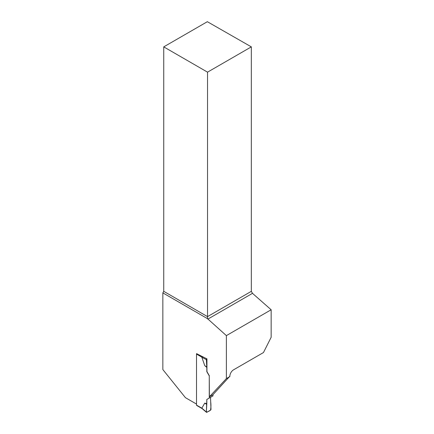 <?xml version="1.0" encoding="UTF-8"?>
<svg xmlns="http://www.w3.org/2000/svg" width="434" height="434" viewBox="0 0 434 434"><rect width="100%" height="100%" fill="white"/><g stroke="black" fill="none" stroke-linecap="round" stroke-linejoin="round"><path stroke-width="0.65" d="M212.964 394.674L212.964 395.916L206.823 399.464L210.528 397.327L210.989 409.327A0.656 0.38 120 0 1 210.528 410.152L206.823 412.289A0.656 0.38 -60 0 1 206.465 412.3A0.656 0.38 -60 0 1 206.362 412.002L201.843 408.15L196.515 405.139A0.656 0.38 120 0 0 196.651 405.437L202.098 408.578M196.71 353.542A0.656 0.38 120 0 0 196.515 354.095L196.515 405.139M206.823 399.464L206.823 403.701L204.745 403.115L201.843 408.15M202.542 356.536L201.843 357.231L204.745 365.618L206.823 367.435L206.823 371.672L209.264 375.898L209.264 398.054M209.264 375.898L209.378 396.806L212.85 394.799L229.852 376.235A5.235 3.022 120 0 1 233.552 369.822L263.471 352.544L271.147 337.305L271.147 309.767L226.38 335.618L226.38 378.584L209.378 396.806M196.629 353.677L206.823 358.842A0.656 0.38 120 0 0 206.362 359.667L201.843 357.231M206.823 367.435L206.362 359.667M206.823 358.842L205.694 358.234M204.745 365.618L206.644 366.963M206.823 403.701L206.362 412.002M204.745 403.115L206.644 404.379L206.362 412.002C207.517 411.969 208.906 411.356 210.528 410.152C210.995 407.461 211.054 404.754 210.707 402.03L210.528 397.327L206.823 399.464L206.644 404.379M196.515 404.07L185.437 397.674L162.853 369.573L162.853 292.885L207.533 318.681L226.38 335.618M206.937 358.777L206.937 371.054A1.638 0.944 -120 0 0 207.278 372.193L209.378 375.833M229.852 376.582L226.38 378.584M162.853 292.885L163.743 291.339L207.533 316.625L251.329 291.339L252.49 293.341L271.147 309.767M163.743 46.872L207.533 72.158L251.329 46.872L207.343 21.7L163.743 46.872L163.743 291.339M207.799 319.142L252.49 293.341M207.533 318.681L207.533 72.158M251.329 46.872L251.329 291.339M196.515 354.095L201.848 357.177M202.054 408.546L206.465 412.3"/></g></svg>
